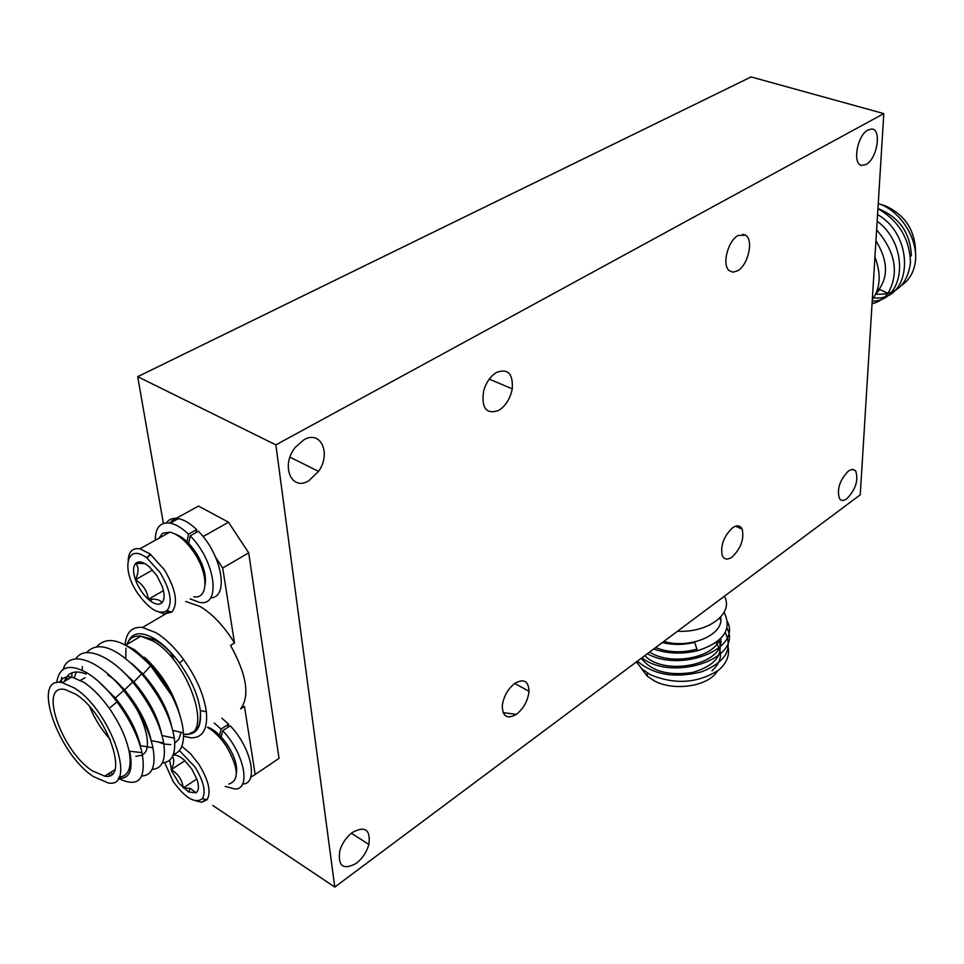 <?xml version="1.0" encoding="UTF-8"?>
<svg xmlns="http://www.w3.org/2000/svg" width="964" height="964" viewBox="0 0 964 964"><rect width="100%" height="100%" fill="white"/><g stroke="black" fill="none" stroke-linecap="round" stroke-linejoin="round"><path stroke-width="1.45" d="M728.338 648.037C729.447 656.448 726.109 663.895 718.349 670.354C697.273 683.404 674.559 684.826 650.218 674.631L641.831 668.835L636.409 661.906M717.373 671.077C708.697 686.26 674.101 691.694 654.327 680.861L647.362 676.27L641.024 668.064M662.316 642.566C673.005 645.085 683.765 645 694.598 642.313L697.502 650.748C723.566 642.169 732.435 629.359 724.109 612.345M711.938 670.86C721.807 661.762 723.133 652.327 715.915 642.578M641.289 658.255C651.266 671.209 668.209 675.981 692.152 672.547C714.613 666.1 723.578 655.291 719.048 640.12M644.868 655.592C664.57 676.812 725.326 664.389 720.735 638.529M649.688 652.001C669.811 665.763 712.529 658.424 719.397 639.795M655.568 647.603C668.45 652.616 682.235 653.122 696.948 649.134M637.385 661.184C653.532 674.884 674.896 678.451 701.467 671.872C725.277 662.401 733.206 649.278 725.241 632.517M641.904 657.809C672.751 682.211 743.642 658.4 726.976 628.166M720.807 619.683L719.409 618.406M647.338 653.749C680.765 672.571 741.075 649.495 727.567 621.864M653.664 649.025C667.413 653.749 682.018 654.315 697.502 650.748M663.786 641.47C690.814 649.278 724.458 634.541 720.662 617.129M677.475 631.251C708.588 632.938 734.122 613.249 724.374 596.246M125.151 644.832C126.151 632.239 131.96 626.443 142.576 627.456L156.084 632.758C165.519 638.602 174.677 647.495 183.546 659.46C196.391 677.511 203.994 694.96 206.356 711.769C207.863 729.085 202.814 737.785 191.197 737.87L183.522 736.207M127.308 646.025L134.719 649.844L152.866 665.69L171.327 692.682L171.544 695.261C178.641 709.299 182.594 721.843 183.413 732.905C184.004 745.064 180.678 752.209 173.436 754.342M59.563 682.391C61.997 677.909 66.07 676.126 71.782 677.041L83.772 682.247C92.484 688.031 100.991 696.719 109.281 708.311C119.982 723.795 126.694 738.653 129.417 752.896C131.694 768.308 128.224 776.369 119.006 777.105M118.319 778.322C129.297 779.117 133.189 770.67 129.983 752.98L129.598 751.233L142.057 752.667C137.985 736.074 129.646 719.144 117.018 701.888C107.004 688.573 96.834 678.801 86.507 672.583C69.095 663.268 59.141 666.642 56.659 682.705M92.291 770.802L104.739 776.153C130.441 781.274 106.823 713.143 75.602 694.164L65.118 689.549C37.97 683.343 61.274 751.089 92.291 770.802M135.852 756.342L141.624 755.282M142.503 754.74C158.18 746.558 133.996 690.393 107.703 674.945M250.724 777.249L255.183 774.49L244.47 706.419L240.651 708.877C250.062 695.888 246.7 674.74 230.565 645.446L234.493 643.024C224.214 626.347 212.791 614.188 200.223 606.561L185.763 601.464M170.459 652.026L174.183 660.569M74.24 687.922L62.286 682.657C30.703 675.354 57.683 753.788 93.568 776.671L108.149 782.937C137.804 788.769 110.414 709.817 74.24 687.922M112.366 773.743L110.306 772.61M64.455 681.367C67.902 672.209 75.12 669.763 86.097 674.029M97.979 680.982L115.331 697.936C128.381 714.312 136.743 730.23 140.407 745.678L152.951 747.751C156.06 765.862 152.372 775.285 141.865 776.008M74.312 677.632L76.433 671.98M108.932 674.788L124.609 689.826C138.864 707.227 147.721 724.169 151.191 740.629L163.723 743.003C166.073 759.885 162.229 768.682 152.179 769.417M80.771 672.39L84.398 673.378M120.392 669.124L133.875 681.909C148.396 699.045 157.566 716.119 161.386 733.134M131.791 663.521L143.082 674.113C157.795 690.899 167.254 708.058 171.472 725.591M143.13 658.014L152.216 666.461L171.327 692.682M142.057 752.667C146.444 779.611 138.527 788.178 118.295 778.37M61.419 682.524L61.551 677.234M63.154 669.414C69.059 648.893 99.413 659.846 123.705 690.465C139.165 710.263 148.926 729.362 152.951 747.751M71.89 677.053L71.902 672.848M75.879 658.918C84.037 644.603 111.029 655.616 132.707 682.018C149.625 703.069 159.964 723.398 163.723 743.003M82.241 670.329L82.289 666.678M86.411 652.7C98.22 640.301 116.656 647.326 141.72 673.8C160 695.96 170.869 717.409 174.315 738.147C176.002 753.884 172.038 762.126 162.41 762.873M96.858 646.543C108.293 634.384 126.236 640.795 150.685 665.75L171.544 695.261M144.48 657.267C162.073 673.655 173.882 693.056 179.931 715.469M181.099 732.363L178.882 739.063L174.785 743.244M170.809 744.582L163.892 744.039M162.326 743.569L158.53 742.015M255.183 774.49L279.018 758.379L248.7 552.866L228.504 522.211L198.488 506.064L172.315 520.524L173.882 521.126M110.426 775.189L108.016 774.068M169.736 523.054L172.315 520.524M234.493 643.024L222.696 568.025L215.743 557.481M248.7 552.866L222.696 568.025M203.079 536.599L228.504 522.211M89.7 706.781C94.713 718.879 101.582 729.832 110.306 739.629M175.472 534.237C182.461 536.671 189.209 542.684 195.728 552.276C203.428 564.615 206.549 575.351 205.091 584.461M193.8 596.74C208.272 599.596 208.827 574.17 194.174 552.697C186.148 540.997 178.027 534.152 169.809 532.164L162.627 533.237L158.831 538.286M160.096 572.592L147.203 558.301C127.043 542.13 120.56 568.664 137.732 593.402C149.275 609.393 159.036 615.153 167.013 610.694C172.809 602.862 170.508 590.161 160.096 572.592M128.188 559.891C128.875 551.408 132.779 547.709 139.9 548.817L149.974 553.854L164.326 569.724C175.882 589.269 178.424 603.368 171.929 612.056L164.567 613.923L159.144 612.14M156.855 575.616L149.191 566.675C143.684 562.06 139.334 560.843 136.141 563.036L135.755 563.374C132.96 566.519 132.863 571.965 135.43 579.738C138.346 587.57 142.648 594.101 148.335 599.343L150.673 601.199C155.409 604.476 159.12 605.043 161.783 602.91C164.687 599.909 164.868 594.475 162.314 586.606L156.855 575.616M144.829 563.554L135.755 563.374C138.912 566.977 138.804 572.435 135.43 579.738C142.973 584.413 147.275 590.944 148.335 599.343L151.866 599.15C157.518 599.09 160.819 600.343 161.783 602.91M151.119 554.746L146.154 557.529M152.553 570.013L135.43 579.738M163.458 590.595L148.335 599.343M188.739 543.431L190.173 535.864C215.538 560.855 221.503 607.007 199.62 602.404L190.149 598.885M210.61 597.764C229.468 597.825 221.949 554.469 198.355 531.26L190.173 535.864M155.312 540.238C155.325 527.549 160.301 521.849 170.242 523.139C175.93 524.32 182.003 527.995 188.474 534.164L187.064 541.732M166.435 522.862C169.146 519.09 173.146 517.68 178.424 518.608C184.124 519.765 190.209 523.416 196.668 529.573L188.474 534.164M196.668 529.573L196.102 532.526M207.875 727.133C214.719 729.881 221.334 735.954 227.733 745.365C234.698 756.451 237.578 765.79 236.373 773.369M228.769 784.069C239.482 780.575 238.674 767.971 226.371 746.244C220.455 737.46 214.153 731.17 207.465 727.398M164.663 762.596L173.171 781.539C185.425 798.252 195.174 803.976 202.404 798.722C206.163 791.83 203.669 781.226 194.933 766.886L179.4 750.558M181.847 746.317L190.655 753.848L198.885 764.283C208.585 780.213 211.333 791.998 207.127 799.638L201.777 802.217L196.078 800.939M169.628 760.198L171.725 771.043L179.075 783.455L188.607 791.962L196.066 792.782C198.897 790.625 199.162 786.046 196.837 779.045L191.776 769.019L184.594 760.427C180.003 756.294 176.171 754.559 173.098 755.222M172.339 756.8L172.616 756.861C174.508 759.668 174.038 763.934 171.194 769.646C178.195 773.803 182.22 779.912 183.256 787.974L190.173 788.347L196.066 792.782M184.907 760.716L171.194 769.646M196.825 778.996L183.256 787.974M221.19 736.954L222.66 730.7C244.145 752.812 251.508 789.697 234.879 789.01L225.275 786.419M242.615 784.009C258.87 784.118 251.447 747.594 230.203 725.808L222.66 730.7M214.249 723.036L221.069 729.049L219.611 735.291M221.804 718.168L228.613 724.157L221.069 729.049M228.613 724.157L227.853 727.326M880.807 204.525L884.096 205.356C905.172 214.394 915.667 230.649 915.583 254.135M875.866 293.863L879.807 289.405L887.989 293.345C899.316 273.077 895.532 251.929 876.625 229.89M911.378 255.966C910.414 232.854 899.267 217.057 877.939 208.561M902.027 285.103C909.883 279.512 914.402 271.065 915.595 259.786C917.258 237.481 899.858 210.357 878.252 203.537M875.722 294.177C895.893 295.382 907.486 284.85 910.486 262.582C909.691 238.783 898.834 220.816 877.927 208.706M873.733 297.792C911.45 302.648 916.583 236.879 877.565 214.574M872.215 301.093C905.039 301.648 910.257 245.471 877.156 221.214M872.059 303.732C878.349 302.31 883.651 298.852 887.989 293.345M876.409 292.61C888.663 278.632 888.507 261.365 875.951 240.807M872.287 299.852C880.433 288.2 881.313 273.921 874.938 257.027M516.343 714.372L503.088 712.625M356.258 863.358C343.039 870.432 337.581 866.142 339.87 850.477C342.28 843.006 346.462 836.981 352.426 832.402C365.211 825.654 370.694 829.679 368.875 844.452C366.645 852.164 362.44 858.466 356.258 863.358M846.898 498.725C843.753 500.955 841.307 500.979 839.548 498.798C836.619 489.519 839.608 480.217 848.489 470.914L852.489 469.287L855.55 470.673C858.767 479.783 855.875 489.134 846.898 498.725M866.082 164.458L861.888 165.398C852.056 164.748 857.129 135.129 868.07 129.971L871.577 129.043C882.012 128.73 877.216 159.012 866.082 164.458M308.902 480.687C291.333 491.869 280.259 465.335 295.454 447.176L303.841 439.837C320.771 429.679 331.447 453.454 318.566 471.372L308.902 480.687M732.604 527.778C723.928 535.984 720.433 545.166 722.144 555.3C724.06 559.59 727.362 560.168 732.05 557.047C740.906 548.456 744.292 539.153 742.196 529.116C740.244 525.308 737.05 524.862 732.604 527.778M496.593 372.381C490.471 376.189 486.145 382.359 483.615 390.902C481.241 408.254 486.314 414.749 498.81 410.387C505.799 405.784 510.269 398.602 512.246 388.866C513.161 373.755 507.944 368.26 496.593 372.381M514.8 683.416C507.799 689.031 503.642 696.406 502.292 705.528C502.461 716.698 507.233 719.59 516.596 714.191C523.85 708.203 527.983 700.551 529.007 691.248C528.513 680.933 523.777 678.331 514.8 683.416M738.147 235.481C727.904 240.578 721.735 264.847 729.146 270.595L732.953 272.173L737.484 270.848C748.148 265.353 753.981 239.783 745.521 235.18L738.147 235.481M860.237 494.833L334.785 887.061L275.873 444.874L883.807 113.595L860.237 494.833M212.803 805.47L334.785 887.061M163.398 523.428L137.695 376.683L275.873 444.874M137.695 376.683L751.101 76.939L883.807 113.595M127.308 644.205C131.032 632.468 140.142 630.649 154.638 638.758C163.217 644.085 171.52 652.182 179.569 663.039C191.233 679.427 198.15 695.273 200.331 710.552C201.753 726.928 196.813 734.833 185.534 734.267M184.16 734.255C214.538 738.846 189.486 661.376 153.023 640.976L140.877 636.192C133.984 635.396 129.345 638.144 126.947 644.422M125.959 648.218L125.79 658.4M131.309 679.09L132.586 682.126M647.362 676.27L647.326 672.98M125.742 645.145L140.877 636.192L154.252 639.71C158.289 641.542 167.628 647.507 179.569 663.039L183.546 659.46M206.356 711.769L200.331 710.552C200.994 730.664 195.065 730.953 189.884 733.363M114.752 769.778L104.739 776.153M142.576 627.456L165.41 614.032M62.286 682.657L71.782 677.041M152.866 665.69L152.216 666.461M115.331 697.936L123.705 690.465M124.609 689.826L132.707 682.018M133.875 681.909L141.72 673.8M162.085 735.556L174.315 738.147M143.082 674.113L150.685 665.75M172.821 730.435L183.413 732.905M65.745 678.415L68.251 679.126M85.061 677.692L80.602 680.343M109.281 708.311L117.018 701.888M147.203 558.301L149.974 553.854M139.9 548.817L169.809 532.164M164.567 613.923L169.086 611.272M151.866 599.15L150.673 601.199M136.96 563.277L136.141 563.036M167.013 610.694L171.929 612.056M178.424 518.608L170.242 523.139M201.777 802.217L205.947 799.409M190.173 788.347L188.607 791.962M202.404 798.722L207.127 799.638M861.888 165.398L860.864 165.085M742.774 234.264L745.521 235.18M514.692 683.5L529.007 691.248M489.29 379.093L512.246 388.866M735.58 526.199L742.196 529.116M318.566 471.372L289.971 457.189M855.55 470.673L852.164 469.311M368.875 844.452L351.354 833.221"/></g></svg>
